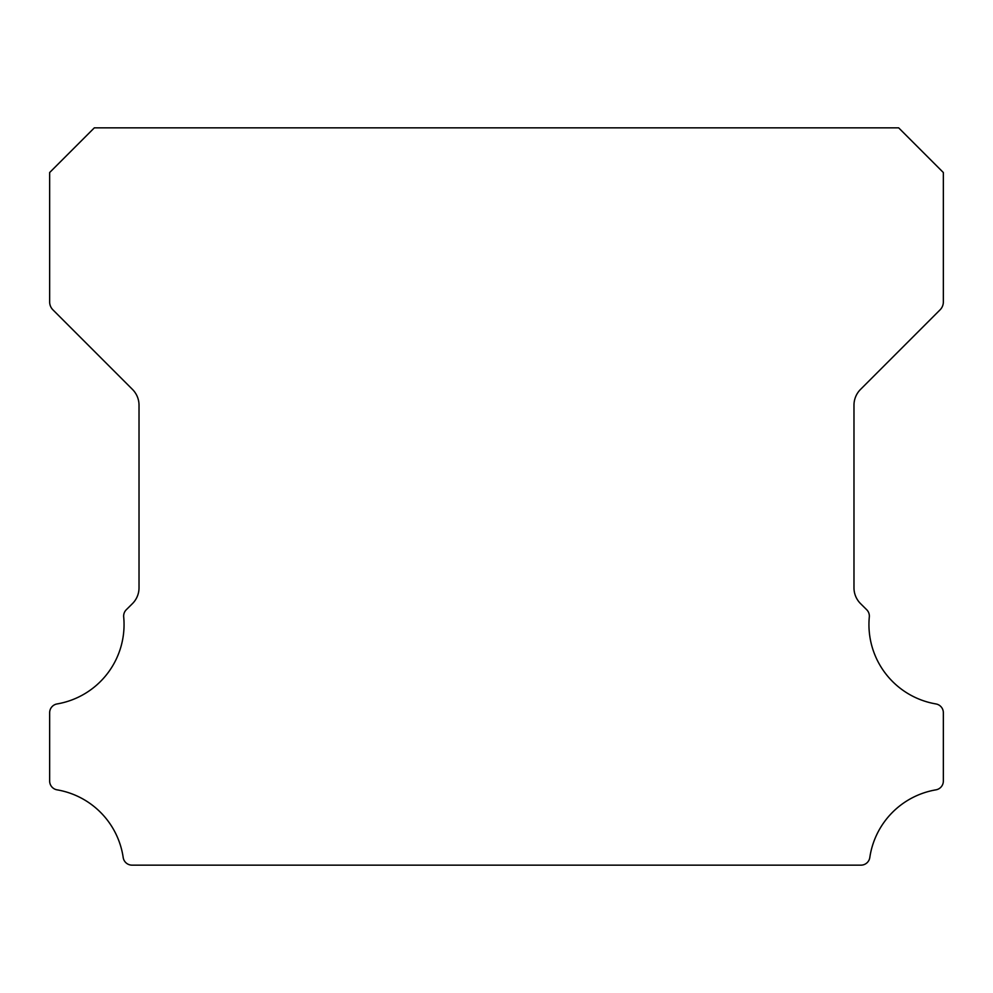 <?xml version="1.0" encoding="UTF-8"?>
<svg xmlns="http://www.w3.org/2000/svg" width="993" height="993" viewBox="0 0 993 993"><rect width="100%" height="100%" fill="white"/><g stroke="black" fill="none" stroke-linecap="round" stroke-linejoin="round"><path stroke-width="1.49" d="M935.915 703.938A80.52 80.52 0 0 1 869.309 616.926A8.937 8.937 0 0 0 866.715 609.739L860.497 603.57A22.343 22.343 0 0 1 853.98 587.794L853.98 405.206A22.343 22.343 0 0 1 860.521 389.417L940.073 309.841A11.171 11.171 0 0 0 943.35 301.946L943.35 172.534L898.665 127.849L94.335 127.849L49.65 172.534L49.65 301.946A11.171 11.171 0 0 0 52.927 309.841L132.479 389.417A22.343 22.343 0 0 1 139.02 405.206L139.02 587.794A22.343 22.343 0 0 1 132.503 603.57L126.285 609.739A8.937 8.937 0 0 0 123.691 616.926A80.52 80.52 0 0 1 57.085 703.938A8.937 8.937 0 0 0 49.65 712.751L49.65 781.032A8.937 8.937 0 0 0 57.085 789.845A80.52 80.52 0 0 1 123.194 857.518A8.937 8.937 0 0 0 132.032 865.151L860.968 865.151A8.937 8.937 0 0 0 869.806 857.518A80.52 80.52 0 0 1 935.915 789.845A8.937 8.937 0 0 0 943.35 781.032L943.35 712.751A8.937 8.937 0 0 0 935.915 703.938"/></g></svg>
